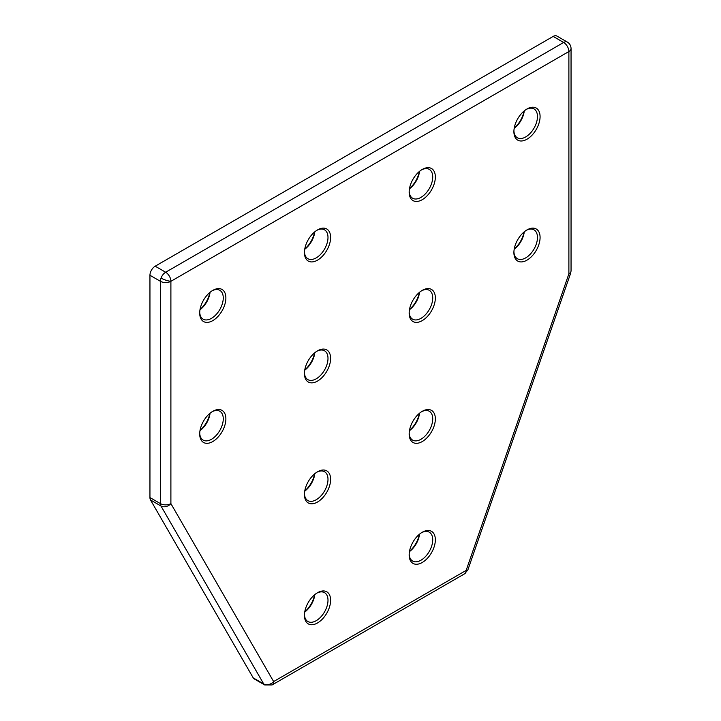<?xml version="1.0" encoding="UTF-8"?>
<svg xmlns="http://www.w3.org/2000/svg" width="721" height="721" viewBox="0 0 721 721"><rect width="100%" height="100%" fill="white"/><g stroke="black" fill="none" stroke-linecap="round" stroke-linejoin="round"><path stroke-width="1.08" d="M150.5 499.959L160.972 506.007L263.706 683.941A7.408 5.741 150 0 0 273.629 681.561A7.408 4.272 60 0 1 272.096 684.95L464.612 573.799A7.408 4.272 -120 0 0 466.154 570.41L273.629 681.561L170.895 503.618A7.408 5.741 150 0 1 160.972 506.007A7.408 4.272 -60 0 1 160.422 503.618A7.408 4.272 0 0 0 170.895 503.618L170.895 281.307A7.408 4.272 180 0 1 160.422 281.307A7.408 4.272 -60 0 1 161.035 278.108A7.408 4.272 -60 0 1 165.659 272.241L155.186 266.193A7.408 4.272 120 0 0 149.95 275.269L149.95 497.571A7.408 4.272 120 0 0 150.5 499.959L253.233 677.902A7.408 4.272 120 0 0 254.216 678.903L264.688 684.95A7.408 4.272 -60 0 1 263.706 683.941L253.233 677.902M467.109 570.32A7.408 1.73 19.8 0 0 467.884 569.887L467.911 569.806A7.408 1.911 19.1 0 1 467.109 570.32A7.408 1.911 19.1 0 1 466.154 570.41L568.887 273.836A7.408 4.272 0 0 0 568.959 273.8A7.408 4.272 0 0 0 571.05 270.817L570.644 273.241A7.408 1.911 -160.9 0 1 569.842 273.755A7.408 1.911 -160.9 0 1 568.887 273.836L568.887 51.533L170.895 281.307A7.408 4.272 -120 0 0 170.895 281.262A7.408 4.272 -120 0 0 165.659 272.241L563.651 42.467A7.408 4.272 -60 0 1 567.346 42.097C569.725 43.575 570.96 45.711 571.05 48.514A7.408 4.272 0 0 1 568.959 51.488A7.408 4.272 0 0 1 568.887 51.533A7.408 4.272 -120 0 0 568.887 51.488A7.408 4.272 -120 0 0 563.651 42.467L553.169 36.42L155.186 266.193M524.032 111.079A18.512 10.689 -60 0 1 514.235 128.05M524.266 110.881A16.664 9.616 -60 0 1 514.181 128.338M314.563 232.009A18.512 10.689 -60 0 1 304.767 248.979M314.798 231.82A16.664 9.616 -60 0 1 304.713 249.277M419.298 534.351A18.512 10.689 -60 0 1 409.501 551.322M419.532 534.162A16.664 9.616 -60 0 1 409.447 551.619M209.829 292.483A18.512 10.689 -60 0 1 200.032 309.444M210.063 292.284A16.664 9.616 -60 0 1 199.987 309.742M419.298 171.544A18.512 10.689 -60 0 1 409.501 188.514M419.532 171.355A16.664 9.616 -60 0 1 409.447 188.812M524.032 232.018A18.512 10.689 -60 0 1 514.235 248.979M524.266 231.82A16.664 9.616 -60 0 1 514.181 249.277M419.298 292.483A18.512 10.689 -60 0 1 409.501 309.453M419.532 292.293A16.664 9.616 -60 0 1 409.447 309.742M314.563 352.948A18.512 10.689 -60 0 1 304.767 369.918M314.798 352.758A16.664 9.616 -60 0 1 304.713 370.215M209.829 413.412A18.512 10.689 -60 0 1 200.032 430.383M210.063 413.223A16.664 9.616 -60 0 1 199.987 430.68M314.563 473.886A18.512 10.689 -60 0 1 304.767 490.857M314.798 473.697A16.664 9.616 -60 0 1 304.713 491.154M419.298 413.421A18.512 10.689 -60 0 1 409.501 430.392M419.532 413.223A16.664 9.616 -60 0 1 409.447 430.68M314.563 594.825A18.512 10.689 -60 0 1 304.767 611.796M314.798 594.636A16.664 9.616 -60 0 1 304.713 612.084M526.321 109.385A16.664 9.616 -60 0 1 534.009 108.907A16.664 9.616 -60 0 1 536.568 122.264A16.664 9.616 -60 0 1 525.681 136.945A16.664 9.616 -60 0 1 517.354 137.774A16.664 9.616 -60 0 1 513.92 130.871M316.852 230.323A16.664 9.616 -60 0 1 324.54 229.846A16.664 9.616 -60 0 1 327.992 237.47A16.664 9.616 -60 0 1 316.213 257.884A16.664 9.616 -60 0 1 307.885 258.704A16.664 9.616 -60 0 1 304.451 251.8M421.587 532.666A16.664 9.616 -60 0 1 429.274 532.188A16.664 9.616 -60 0 1 431.834 545.545A16.664 9.616 -60 0 1 420.947 560.226A16.664 9.616 -60 0 1 412.619 561.046A16.664 9.616 -60 0 1 409.186 554.152M212.118 290.788A16.664 9.616 -60 0 1 219.806 290.311A16.664 9.616 -60 0 1 223.258 297.944A16.664 9.616 -60 0 1 211.478 318.349A16.664 9.616 -60 0 1 203.151 319.178A16.664 9.616 -60 0 1 199.717 312.274M421.587 169.859A16.664 9.616 -60 0 1 429.274 169.381A16.664 9.616 -60 0 1 432.726 177.006A16.664 9.616 -60 0 1 420.947 197.41A16.664 9.616 -60 0 1 412.619 198.239A16.664 9.616 -60 0 1 409.186 191.335M526.321 230.323A16.664 9.616 -60 0 1 534.009 229.846A16.664 9.616 -60 0 1 536.568 243.202A16.664 9.616 -60 0 1 525.681 257.884A16.664 9.616 -60 0 1 517.354 258.704A16.664 9.616 -60 0 1 513.92 251.809M421.587 290.788A16.664 9.616 -60 0 1 429.274 290.311A16.664 9.616 -60 0 1 431.834 303.667A16.664 9.616 -60 0 1 420.947 318.349A16.664 9.616 -60 0 1 412.619 319.178A16.664 9.616 -60 0 1 409.186 312.274M316.852 351.262A16.664 9.616 -60 0 1 324.54 350.785A16.664 9.616 -60 0 1 327.1 364.132A16.664 9.616 -60 0 1 316.213 378.822A16.664 9.616 -60 0 1 307.885 379.643A16.664 9.616 -60 0 1 304.451 372.739M212.118 411.727A16.664 9.616 -60 0 1 219.806 411.249A16.664 9.616 -60 0 1 222.365 424.606A16.664 9.616 -60 0 1 211.478 439.287A16.664 9.616 -60 0 1 203.151 440.107A16.664 9.616 -60 0 1 199.717 433.213M316.852 472.201A16.664 9.616 -60 0 1 324.54 471.723A16.664 9.616 -60 0 1 327.1 485.071A16.664 9.616 -60 0 1 316.213 499.752A16.664 9.616 -60 0 1 307.885 500.581A16.664 9.616 -60 0 1 304.451 493.678M421.587 411.727A16.664 9.616 -60 0 1 429.274 411.249A16.664 9.616 -60 0 1 431.834 424.606A16.664 9.616 -60 0 1 420.947 439.287A16.664 9.616 -60 0 1 412.619 440.116A16.664 9.616 -60 0 1 409.186 433.213M316.852 593.131A16.664 9.616 -60 0 1 324.54 592.653A16.664 9.616 -60 0 1 327.1 606.01A16.664 9.616 -60 0 1 316.213 620.691A16.664 9.616 -60 0 1 307.885 621.52A16.664 9.616 -60 0 1 304.451 614.616M526.988 108.979L526.988 108.979A18.512 10.689 -60 0 1 540.083 116.541A18.512 10.689 -60 0 1 526.988 139.216A18.512 10.689 -60 0 1 513.902 131.655A18.512 10.689 -60 0 1 526.988 108.979L526.988 108.979M330.615 237.47A18.512 10.689 -60 0 1 317.519 260.146A18.512 10.689 -60 0 1 304.433 252.593A18.512 10.689 -60 0 1 317.519 229.918A18.512 10.689 -60 0 1 330.615 237.47M422.254 532.26L422.254 532.26A18.512 10.689 -60 0 1 435.349 539.813A18.512 10.689 -60 0 1 422.254 562.488A18.512 10.689 -60 0 1 409.168 554.936A18.512 10.689 -60 0 1 422.254 532.26L422.254 532.26M225.88 297.944A18.512 10.689 -60 0 1 212.785 320.62A18.512 10.689 -60 0 1 199.699 313.058A18.512 10.689 -60 0 1 212.785 290.383A18.512 10.689 -60 0 1 225.88 297.944M435.349 177.006A18.512 10.689 -60 0 1 422.254 199.681A18.512 10.689 -60 0 1 409.168 192.119A18.512 10.689 -60 0 1 422.254 169.444A18.512 10.689 -60 0 1 435.349 177.006M526.988 229.918L526.988 229.918A18.512 10.689 -60 0 1 540.083 237.47A18.512 10.689 -60 0 1 526.988 260.146A18.512 10.689 -60 0 1 513.902 252.593A18.512 10.689 -60 0 1 526.988 229.918L526.988 229.918M422.254 290.383L422.254 290.383A18.512 10.689 -60 0 1 435.349 297.944A18.512 10.689 -60 0 1 422.254 320.62A18.512 10.689 -60 0 1 409.168 313.058A18.512 10.689 -60 0 1 422.254 290.383L422.254 290.383M317.519 350.848L317.519 350.848A18.512 10.689 -60 0 1 330.615 358.409A18.512 10.689 -60 0 1 317.519 381.085A18.512 10.689 -60 0 1 304.433 373.523A18.512 10.689 -60 0 1 317.519 350.848L317.519 350.848M212.785 411.321L212.785 411.321A18.512 10.689 -60 0 1 225.88 418.874A18.512 10.689 -60 0 1 212.785 441.549A18.512 10.689 -60 0 1 199.699 433.997A18.512 10.689 -60 0 1 212.785 411.321L212.785 411.321M317.519 471.786L317.519 471.786A18.512 10.689 -60 0 1 330.615 479.348A18.512 10.689 -60 0 1 317.519 502.023A18.512 10.689 -60 0 1 304.433 494.462A18.512 10.689 -60 0 1 317.519 471.786L317.519 471.786M422.254 411.321L422.254 411.321A18.512 10.689 -60 0 1 435.349 418.883A18.512 10.689 -60 0 1 422.254 441.558A18.512 10.689 -60 0 1 409.168 433.997A18.512 10.689 -60 0 1 422.254 411.321L422.254 411.321M317.519 592.725L317.519 592.725A18.512 10.689 -60 0 1 330.615 600.287A18.512 10.689 -60 0 1 317.519 622.962A18.512 10.689 -60 0 1 304.433 615.401A18.512 10.689 -60 0 1 317.519 592.725L317.519 592.725M567.346 42.097L556.873 36.05A7.408 4.272 120 0 0 553.169 36.42M161.035 278.108A7.408 1.73 -160.2 0 0 162.982 279.081A7.408 1.73 19.8 0 0 170.895 281.262M464.612 573.799L467.884 569.887A7.408 1.73 19.8 0 0 467.893 569.851M568.959 273.8A7.408 1.73 19.8 0 0 569.842 273.755M149.95 275.269L160.422 281.307L160.422 503.618L149.95 497.571M272.096 684.95L264.688 684.95M571.05 270.817L571.05 48.514M467.911 569.806L570.644 273.241"/></g></svg>
